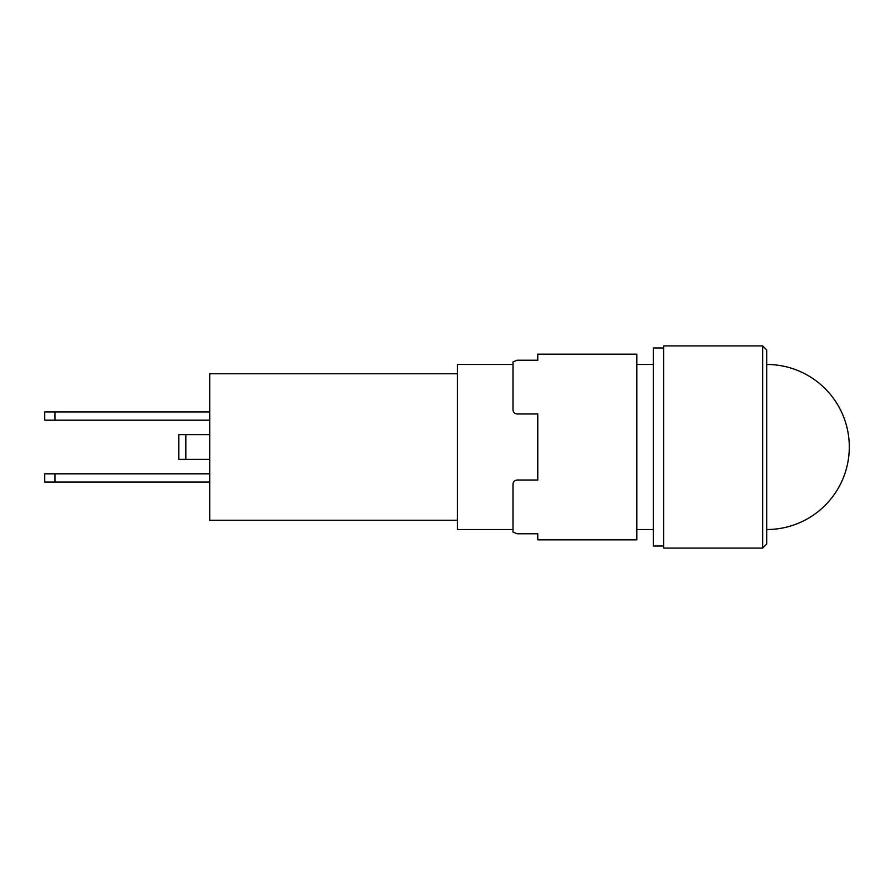 <?xml version="1.0" encoding="UTF-8"?>
<svg xmlns="http://www.w3.org/2000/svg" width="894" height="894" viewBox="0 0 894 894"><rect width="100%" height="100%" fill="white"/><g stroke="black" fill="none" stroke-linecap="round" stroke-linejoin="round"><path stroke-width="1.34" d="M766.773 529.527A82.527 82.527 0 0 0 849.3 447A82.527 82.527 0 0 0 766.773 364.473M457.315 373.759L209.744 373.759L209.744 520.241L457.315 520.241M513.022 364.473L513.022 361.914L513.022 364.473L457.315 364.473L457.315 529.527L513.022 529.527L513.022 532.086L513.022 484.135C513.167 481.732 514.542 480.357 517.145 480.011C514.564 480.335 513.19 481.71 513.022 484.135M663.627 347.967L653.313 347.967L653.313 546.033L663.627 546.033M663.627 447L663.627 548.089L762.649 548.089L762.649 345.911L663.627 345.911L663.627 447M762.649 345.911L766.773 350.035L766.773 543.965L762.649 548.089M209.744 473.82L44.7 473.82L44.7 482.067L209.744 482.067M55.015 482.067L55.015 473.82M209.744 411.933L44.7 411.933L44.7 420.18L209.744 420.18M185.851 434.618L178.8 434.618L178.8 459.382L185.851 459.382L185.851 434.618L209.744 434.618M209.744 459.382L185.851 459.382M55.015 420.18L55.015 411.933M178.8 459.382L178.8 434.618M537.775 360.226L517.145 360.226L513.022 361.914L517.145 360.226L537.775 360.226L537.775 354.158L636.807 354.158L636.807 539.842L537.775 539.842L537.775 533.774L517.145 533.774L537.775 533.774M513.022 361.914L513.022 409.865C513.19 412.29 514.564 413.665 517.145 413.989L537.775 413.989L537.775 480.011L517.145 480.011M513.022 529.527L513.022 532.086L517.145 533.774M636.807 529.527L653.313 529.527M636.807 364.473L653.313 364.473"/></g></svg>
